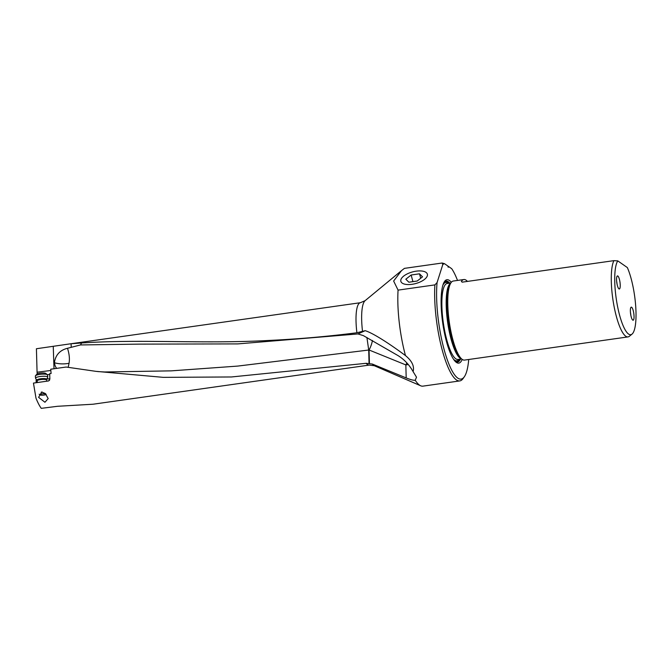 <?xml version="1.0" encoding="UTF-8"?>
<svg xmlns="http://www.w3.org/2000/svg" width="669" height="669" viewBox="0 0 669 669"><rect width="100%" height="100%" fill="white"/><g stroke="black" fill="none" stroke-linecap="round" stroke-linejoin="round"><path stroke-width="1" d="M366.127 363.309L231.457 376.965L163.286 377.358L95.91 371.345L66.122 367.038L50.727 369.221L51.095 373.503L49.673 373.703L49.882 379.122L48.569 380.954L33.45 383.103L36.009 398.239C37.815 402.696 39.571 406.066 41.277 408.349L57.534 406.292L93.1 404.218L369.221 365.082L374.339 365.734A33.224 8.095 -98.1 0 1 372.29 364.028L366.127 363.309A31.493 7.668 81.9 0 0 369.221 365.082M41.704 392.059L38.601 397.353L44.94 402.253L48.176 398.573L45.3 393.489L41.704 392.059M415.232 380.26L416.503 377.182L413.099 371.604C414.537 366.278 411.995 360.934 405.464 355.582A59.884 14.593 -98.1 0 1 398.573 315.709A59.884 14.593 -98.1 0 1 398.072 290.12L434.892 284.894A59.884 14.593 81.9 0 0 435.402 310.491A59.884 14.593 81.9 0 0 459.754 380.92L422.925 386.138A59.884 14.593 -98.1 0 1 420.709 385.796A59.884 14.593 -98.1 0 1 415.232 380.26C413.534 380.46 410.523 379.683 406.192 377.918L372.29 364.028M459.754 380.92A59.884 14.593 81.9 0 0 463.115 378.503L464.311 376.798A58.312 14.208 81.9 0 0 468.718 359.487M405.464 355.582C389.266 343.532 372.8 332.953 365.182 330.687L356.903 332.761C327.409 336.532 298.065 339.099 268.879 340.446C204.17 344.075 140.256 339.007 81.593 342.98L80.497 344.945L140.013 344.117L237.746 343.908L357.932 333.94L363.351 335.612L398.022 355.599C404.227 359.437 409.252 364.772 413.099 371.604M398.072 290.12L393.64 281.039L401.534 270.611L404.419 268.369L442.159 263.017L442.803 264.514L437.074 282.577A58.312 14.208 81.9 0 0 437.334 310.567A58.312 14.208 81.9 0 0 464.311 376.798M365.182 330.687L357.932 333.94M406.836 362.899A14.149 5.904 -67.9 0 1 405.84 364.914A14.149 5.812 178.4 0 0 408.249 364.471M366.913 337.485L368.719 350.038A14.149 5.812 178.4 0 0 369.062 349.996A14.149 5.904 112.1 0 0 372.432 340.479M369.037 363.242L368.719 350.038L237.662 366.094L171.205 370.86L104.623 371.981L97.733 371.579M68.154 367.348L69.066 363.292C68.974 362.841 70.554 357.798 67.502 348.281L80.497 344.945M81.593 342.98L70.738 343.774L360.382 302.714A31.493 7.668 81.9 0 0 356.41 328.036A31.493 7.668 81.9 0 0 356.41 328.069A31.493 7.668 81.9 0 0 356.903 332.761M71.207 347.295L71.09 343.724L36.419 348.741L37.071 372.223L50.827 370.475M67.502 348.281C59.892 350.18 55.527 354.988 54.398 362.707L55.251 366.211L56.614 368.385M47.374 374.707L49.623 374.423M37.071 372.223L37.221 373.921M416.185 271.171A13.731 6.021 164.9 0 1 427.374 274.206A13.731 6.021 164.9 0 1 412.02 284.308A13.731 6.021 164.9 0 1 400.856 281.365A13.731 6.021 164.9 0 1 416.185 271.171M434.892 284.894L437.074 282.577M442.159 263.017L444.542 263.703L447.829 265.994L448.222 267.282L448.422 266.413L451.709 268.704A58.312 14.208 81.9 0 1 457.512 280.436M447.971 266.471L448.422 266.413M444.542 263.703A58.312 14.208 81.9 0 0 442.803 264.514M462.212 359.395A42.122 10.261 -98.1 0 1 456.375 362.406A42.122 10.261 -98.1 0 1 456.032 362.146A42.122 10.261 -98.1 0 1 442.702 322.851A42.122 10.261 -98.1 0 1 444.584 281.406A42.122 10.261 -98.1 0 1 449.342 280.428A42.122 10.261 -98.1 0 1 451.291 282.335M617.78 260.885A38.141 9.291 81.9 0 0 615.212 289.869A38.141 9.291 81.9 0 0 632.004 334.14A38.141 9.291 81.9 0 0 635.533 304.052A38.141 9.291 81.9 0 0 627.355 267.575L617.78 260.885L613.883 260.651A39.923 9.726 81.9 0 0 611.784 289.953A39.923 9.726 81.9 0 0 625.741 336.231A39.923 9.726 81.9 0 0 628.015 336.908L464.503 360.089A39.923 9.726 -98.1 0 1 462.229 359.404A39.923 9.726 -98.1 0 1 461.903 359.161A39.923 9.726 -98.1 0 1 449.267 321.923A39.923 9.726 -98.1 0 1 451.057 282.644A39.923 9.726 -98.1 0 1 453.298 281.03L463.86 279.533A39.923 9.726 81.9 0 0 461.384 281.498L462.296 282.134M467.447 281.406A39.923 9.726 81.9 0 0 466.134 280.211A39.923 9.726 81.9 0 0 463.86 279.533M628.015 336.908A39.923 9.726 81.9 0 0 629.353 336.29L632.004 334.14M613.883 260.651L462.137 282.159M616.642 281.223A6.598 1.606 -98.1 0 1 617.47 275.912A6.598 1.606 -98.1 0 1 620.155 283.673A6.598 1.606 -98.1 0 1 619.327 288.983A6.598 1.606 -98.1 0 1 616.642 281.223M630.441 312.456A6.598 1.606 -98.1 0 1 631.277 307.146A6.598 1.606 -98.1 0 1 633.961 314.907A6.598 1.606 -98.1 0 1 633.125 320.217A6.598 1.606 -98.1 0 1 630.441 312.456M36.778 379.992L36.101 380.076L36.218 382.71M46.939 378.93A4.089 0.878 175.1 0 0 49.188 378.805A4.089 0.878 175.1 0 0 49.355 378.788L49.498 380.435M37.288 382.007L36.168 382.141M47.073 381.171L46.587 380.067A4.716 1.012 -4.9 0 0 41.118 379.524A4.716 1.012 -4.9 0 0 37.188 380.87L35.608 378.361A6.13 1.321 175.1 0 1 35.541 378.194A6.13 1.321 175.1 0 1 40.65 376.446A6.13 1.321 175.1 0 1 47.758 377.149A6.13 1.321 175.1 0 1 47.725 377.316L46.705 379.415A4.926 1.062 175.1 0 0 41.018 378.721A4.926 1.062 175.1 0 0 36.971 380.251M45.751 393.924A3.144 0.677 175.1 0 0 42.582 393.865A3.144 0.677 175.1 0 0 40.048 394.902A3.144 0.677 175.1 0 0 43.61 395.12A3.144 0.677 175.1 0 0 46.161 394.384A3.144 0.677 175.1 0 0 46.169 394.367L46.169 394.367M35.541 378.194L35.357 376.053A6.13 1.321 -4.9 0 1 35.482 375.752A6.13 1.321 -4.9 0 1 40.466 374.306A6.13 1.321 -4.9 0 1 47.399 374.732A6.13 1.321 -4.9 0 1 47.574 375.008L47.758 377.149M35.482 375.752L36.887 374.163A4.558 0.978 -4.9 0 1 40.592 373.093A4.558 0.978 -4.9 0 1 45.743 373.411L47.399 374.732M42.164 392.026A4.716 1.012 175.1 0 0 41.261 392.159M617.044 284.057A6.222 1.514 81.9 0 0 617.035 284.032A6.222 1.514 81.9 0 0 616.642 281.273M630.842 315.291A6.222 1.514 81.9 0 0 630.842 315.266A6.222 1.514 81.9 0 0 630.449 312.507M411.142 275.001L419.496 273.813L422.532 276.824L417.213 281.022L408.859 282.209L405.824 279.199L411.142 275.001L412.932 281.632M419.496 273.813L420.701 278.271M362.548 331.548A33.224 8.095 -98.1 0 1 362.063 326.89A33.224 8.095 -98.1 0 1 362.063 326.848A33.224 8.095 -98.1 0 1 365.115 300.665L401.534 270.611M406.192 377.918L405.84 364.914L369.062 349.996L369.43 363.284M54.005 368.753L53.252 346.467M69.066 363.292A14.149 5.812 -1.6 0 1 67.477 363.56A14.149 5.812 -1.6 0 1 54.398 362.707M455.397 361.578A40.918 9.968 81.9 0 0 460.531 359.061M449.76 283.121A40.918 9.968 81.9 0 0 448.289 281.758A40.918 9.968 81.9 0 0 444.132 282.126M448.732 283.263A40.031 9.751 81.9 0 0 448.013 282.678A40.031 9.751 81.9 0 0 443.371 283.773M454.209 360.206A40.031 9.751 81.9 0 0 454.694 360.583A40.031 9.751 81.9 0 0 459.503 359.211M442.911 285.145A39.605 9.65 -98.1 0 1 448.046 283.087A39.605 9.65 -98.1 0 1 448.355 283.322M459.118 359.261A39.605 9.65 -98.1 0 1 454.652 360.173A39.605 9.65 -98.1 0 1 453.381 359.027M461.593 358.91L457.939 359.429A38.35 9.341 -98.1 0 1 455.756 358.776A38.35 9.341 -98.1 0 1 442.769 318.528A38.35 9.341 -98.1 0 1 447.176 283.489L450.822 282.97M450.705 283.138A38.35 9.341 81.9 0 0 447.293 319.598A38.35 9.341 81.9 0 0 460.088 358.158A38.35 9.341 81.9 0 0 461.426 358.785M461.903 359.161L460.657 358.158A38.718 9.433 -98.1 0 1 448.406 322.048A38.718 9.433 -98.1 0 1 450.137 283.949L451.057 282.644M374.339 365.734L420.709 385.796M360.382 302.714L365.115 300.665M46.705 379.415L46.587 380.067M37.188 380.87L37.339 382.551M40.048 394.902L39.153 394.192"/></g></svg>
